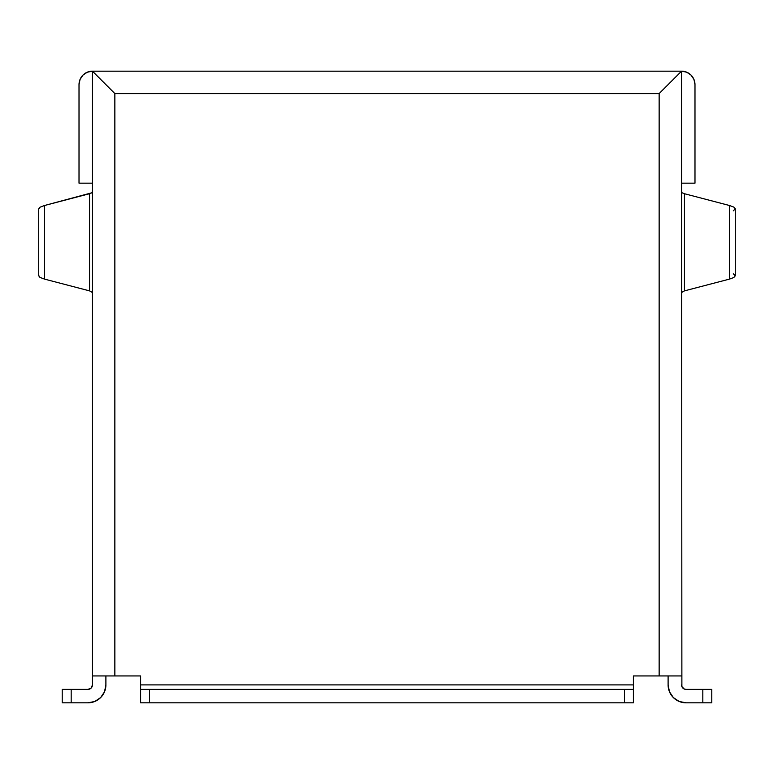 <?xml version="1.0" encoding="UTF-8"?>
<svg xmlns="http://www.w3.org/2000/svg" width="774" height="774" viewBox="0 0 774 774"><rect width="100%" height="100%" fill="white"/><g stroke="black" fill="none" stroke-linecap="round" stroke-linejoin="round"><path stroke-width="1.16" d="M735.3 275.776L733.307 273.773L735.3 275.776L735.3 208.825L735.3 275.776L733.82 277.518L735.3 275.776M684.448 290.879L729.495 279.104L729.495 205.507L684.448 193.723L681.981 192.736L681.546 190.723L681.981 192.736L684.448 193.723L684.448 290.879L729.495 279.104L729.495 205.507L733.82 207.093L735.3 208.825L733.307 210.828L735.3 208.825L733.82 207.093L729.495 205.507L684.448 193.723L684.448 290.879L681.546 292.524M105.893 84.618L106.58 85.295L105.893 84.618M668.107 84.618L667.314 85.411L668.107 84.618M89.687 689.044L87.975 689.382L91.148 688.067L92.454 684.903L92.454 71.179L681.546 71.179L681.884 686.615L681.546 71.179L659.148 93.577L114.852 93.577L114.852 675.944L140.616 675.944L140.616 684.903L633.384 684.903L633.384 675.944L681.546 675.944L659.148 675.944L659.148 93.577L659.148 675.944L633.384 675.944L633.384 689.382L140.616 689.382L140.616 702.821L633.384 702.821L633.384 689.382L633.384 702.821L624.424 702.821L624.424 689.382L624.424 702.821L149.576 702.821L149.576 689.382L149.576 702.821L140.616 702.821L140.616 689.382L633.384 689.382M87.975 702.821L71.179 702.821L87.975 702.821L94.834 701.457L87.975 702.821A17.918 17.918 0 0 0 105.893 684.903L105.893 675.944L105.893 684.903L104.529 691.763L100.649 697.577L94.834 701.457L100.649 697.577M92.019 192.736L92.454 190.723L92.019 192.736L89.552 193.723L44.505 205.507L39.958 207.229L38.739 209.106L39.958 207.229L44.505 205.507L44.505 279.104L44.505 205.507L92.019 192.736M89.552 290.879L89.552 193.723L89.552 290.879L44.505 279.104L89.552 290.879L92.454 292.524M38.739 275.496L39.958 277.382L44.505 279.104L39.958 277.382L38.7 275.776L38.7 208.825M87.975 689.382L62.22 689.382L71.179 689.382L71.179 702.821L62.22 702.821L62.22 689.382L62.22 702.821L71.179 702.821L71.179 689.382L87.975 689.382A4.48 4.48 0 0 0 92.454 684.903L92.454 675.944L114.852 675.944L114.852 93.577L92.454 71.179L92.454 675.944L140.616 675.944L140.616 686.615M114.852 93.577L659.148 93.577L681.546 71.179L92.454 71.179L114.852 93.577M668.107 675.944L668.107 684.903L669.471 691.763L668.107 684.903L668.107 675.944M662.573 90.152L663.066 89.649L662.573 90.152M665.476 87.239L666.095 86.63L665.476 87.239M108.524 87.239L107.905 86.63L108.524 87.239M111.427 90.152L110.934 89.649L111.427 90.152M681.546 183.167L694.984 183.167L681.546 183.167M681.546 71.179L686.683 72.205L691.047 75.117L693.959 79.47L694.984 84.618L694.984 183.167L694.984 84.618A13.439 13.439 0 0 0 681.546 71.179M92.454 183.167L79.016 183.167L92.454 183.167M92.454 71.179L87.317 72.205L82.953 75.117L80.041 79.47L79.016 84.618L79.016 183.167L79.016 84.618A13.439 13.439 0 0 1 92.454 71.179M673.351 697.577L679.166 701.457L673.351 697.577L669.471 691.763M681.884 686.615L684.313 689.044L686.025 689.382L702.821 689.382L702.821 702.821L686.025 702.821L679.166 701.457M668.107 684.903A17.918 17.918 0 0 0 686.025 702.821L711.78 702.821L711.78 689.382L702.821 689.382L702.821 702.821L711.78 702.821L711.78 689.382L686.025 689.382A4.48 4.48 0 0 1 681.546 684.903M633.384 686.615L633.384 684.903L140.616 684.903L140.616 689.382M729.495 279.104L733.82 277.518L729.495 279.104"/></g></svg>
